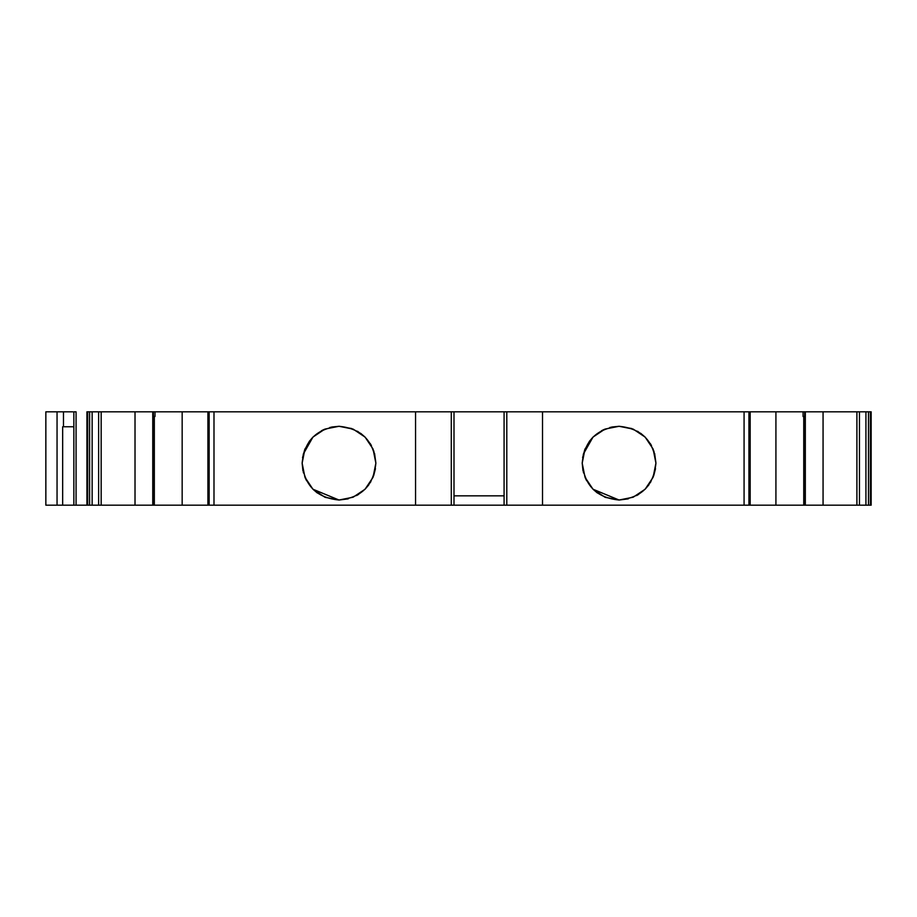 <?xml version="1.0" encoding="UTF-8"?>
<svg xmlns="http://www.w3.org/2000/svg" width="917" height="917" viewBox="0 0 917 917"><rect width="100%" height="100%" fill="white"/><g stroke="black" fill="none" stroke-linecap="round" stroke-linejoin="round"><path stroke-width="1.38" d="M154.331 416.49L154.331 505.175L153.391 505.175L153.391 411.825L155.007 411.825L155.007 416.49L153.483 416.49L153.483 505.175L153.391 411.825L152.761 411.825L152.761 505.175L153.391 505.175L153.391 411.825L155.007 411.825L155.007 416.49L153.483 416.49L153.483 505.175L154.331 505.175L154.331 416.49L154.331 505.175L182.162 505.175L135.017 505.175L135.017 411.825L152.761 411.825L152.761 505.175L92.147 505.175L92.147 411.825L89.602 411.825L89.602 505.175L87.677 505.175L87.677 411.825L89.602 411.825L89.602 505.175L92.147 505.175L92.147 411.825L98.623 411.825L98.623 505.175L87.677 505.175L87.677 411.825L86.932 411.825L86.932 505.175L87.677 505.175L87.677 411.825L89.602 411.825L89.602 505.175L76.077 505.175L76.077 411.825L73.853 411.825L73.853 505.175L76.077 505.175L76.077 411.825L76.077 505.175L66.941 505.175M317.316 492.979L312.938 489.219L339.003 500.017C316.629 497.816 304.341 485.529 302.14 463.154C304.341 440.79 316.629 428.503 339.003 426.29L331.541 427.047L339.003 426.29L351.681 428.537M309.178 441.478L312.938 437.088L303.218 454.259L312.938 437.088L304.948 449.043L302.14 463.154L302.908 470.696L302.14 463.154L304.948 477.264L312.938 489.219L324.893 497.209L339.003 500.017L325.248 497.358M597.38 492.979L593.001 489.219L619.067 500.017C596.692 497.816 584.404 485.529 582.203 463.154C584.404 440.79 596.692 428.503 619.067 426.29L611.605 427.047L619.067 426.29L631.744 428.537M589.241 441.478L593.001 437.088L583.281 454.259L593.001 437.088L585.012 449.043L582.203 463.154L582.971 470.696L582.203 463.154L585.012 477.264L593.001 489.219L604.956 497.209L619.067 500.017L605.312 497.358M89.602 505.175L92.147 505.175L92.147 411.825L207.918 411.825L207.918 505.175L182.162 505.175L208.17 505.175L207.918 411.825L209.145 411.825L209.145 505.175L208.17 505.175L208.17 411.825L209.145 411.825L209.145 505.175L213.993 505.175L213.993 411.825L209.145 411.825L209.145 505.175L208.17 505.175L208.17 411.825L208.17 505.175L208.17 411.825L182.162 411.825L182.162 505.175L154.331 505.175M868.479 505.175L870.405 505.175L868.479 505.175L868.479 411.825L870.405 411.825L870.405 505.175L871.15 505.175L871.15 411.825L870.405 411.825L870.405 505.175L871.15 505.175L871.15 411.825L870.405 411.825L870.405 505.175L868.479 505.175L868.479 411.825L865.923 411.825L865.923 505.175L868.479 505.175L859.458 505.175L859.458 411.825L865.923 411.825L865.923 505.175L859.458 505.175L859.458 411.825L865.923 411.825L865.923 505.175L868.479 505.175L868.479 411.825L870.405 411.825L865.923 411.825L868.479 411.825M749.223 411.825L749.911 411.825L749.911 505.175L749.223 505.175M72.764 411.825L63.479 411.825L63.479 426.76L62.654 426.76L62.654 505.175L57.049 505.175L57.049 411.825L63.479 411.825L63.479 426.76L62.654 426.76L62.654 505.175L87.677 505.175M804.679 505.175L805.321 505.175L805.321 411.825L804.679 411.825L804.679 505.175L804.599 416.49L803.074 416.49L803.074 411.825L804.679 411.825L804.679 505.175L805.321 505.175L805.321 411.825L823.065 411.825L823.065 505.175L805.321 505.175L805.321 411.825L823.065 411.825L823.065 505.175L804.599 505.175L804.599 416.49L803.074 416.49L803.074 411.825L804.679 411.825L804.679 505.175L804.599 416.49L803.074 416.49L803.074 411.825L804.679 411.825M586.662 480.737L585.413 478.215M583.51 472.908L582.203 463.154M582.604 457.652L584.863 449.399M601.483 430.749L604.005 429.511M609.897 427.448L619.067 426.29C641.43 428.503 653.718 440.79 655.93 463.154C653.718 485.529 641.43 497.816 619.067 500.017L633.177 497.209L645.132 489.219L653.122 477.264L655.93 463.154L653.122 449.043L645.132 437.088L633.177 429.099L619.067 426.29L604.956 429.099L593.001 437.088M640.754 433.34L645.132 437.088L637.579 431.265M651.471 445.57L650.245 443.484M654.623 453.411L655.93 463.154L653.844 450.923M655.517 468.667L653.683 475.82M648.892 484.829L645.132 489.219L650.955 481.654M636.65 495.558L638.748 494.332M619.067 500.017L628.237 498.871L619.067 500.017C596.692 497.816 584.404 485.529 582.203 463.154C584.404 440.79 596.692 428.503 619.067 426.29C641.43 428.503 653.718 440.79 655.93 463.154C653.718 485.529 641.43 497.816 619.067 500.017L593.001 489.231M750.095 505.175L748.937 505.175L748.937 411.825L749.911 411.825L749.911 505.175L748.937 505.175L748.937 411.825L744.077 411.825L744.077 505.175L748.937 505.175L748.937 411.825L749.911 411.825L749.911 505.175L506.792 505.175L506.792 411.825L504.086 411.825L504.086 505.175L453.995 505.175L453.995 411.825L451.29 411.825L451.29 505.175L453.995 505.175L453.995 411.825L504.086 411.825L504.086 505.175L506.792 505.175L506.792 411.825L504.086 411.825L504.086 505.175L453.995 505.175L453.995 411.825L744.077 411.825L744.077 505.175L542.52 505.175L542.52 411.825L744.077 411.825L744.077 505.175L542.52 505.175L542.52 411.825L506.792 411.825L506.792 505.175L542.52 505.175L213.993 505.175L213.993 411.825L451.29 411.825L451.29 505.175L415.55 505.175L415.55 411.825L415.55 505.175L213.993 505.175L213.993 411.825L451.29 411.825L451.29 505.175L208.17 505.175M306.599 480.737L305.35 478.215M303.447 472.908L302.14 463.154M302.541 457.652L304.799 449.399M321.42 430.749L323.942 429.511M329.833 427.448L339.003 426.29C361.367 428.503 373.655 440.79 375.867 463.154C373.655 485.529 361.367 497.816 339.003 500.017L353.114 497.209L365.069 489.219L373.059 477.264L375.867 463.154L373.059 449.043L365.069 437.088L353.114 429.099L339.003 426.29L324.893 429.099L312.938 437.088M360.69 433.34L365.069 437.088L357.515 431.265M371.408 445.57L370.181 443.484M374.56 453.411L375.867 463.154L373.781 450.923M375.454 468.667L373.62 475.82M368.829 484.829L365.069 489.219L370.892 481.654M356.587 495.558L358.685 494.332M312.938 489.231L339.003 500.017L348.173 498.871L339.003 500.017C316.629 497.816 304.341 485.529 302.14 463.154C304.341 440.79 316.629 428.503 339.003 426.29L339.473 426.29M89.602 411.825L86.932 411.825L86.932 505.175L76.077 505.175M453.995 495.845L504.086 495.845M865.923 505.175L856.902 505.175L856.902 411.825L865.923 411.825M803.945 505.175L804.599 505.175L803.945 505.175M803.751 416.49L803.751 505.175L775.92 505.175L803.751 505.175L775.92 505.175L775.92 411.825L803.074 411.825M153.391 411.825L152.761 411.825L152.761 505.175L101.168 505.175L101.168 411.825L101.168 505.175L92.147 505.175M98.623 411.825L98.623 505.175L98.623 411.825L92.147 411.825M52.934 505.175L45.85 505.175L45.85 411.825L45.85 505.175L57.049 505.175L57.049 411.825L45.85 411.825L45.85 505.175L57.049 505.175L57.049 411.825L63.479 411.825L63.479 426.76L62.654 426.76L62.654 505.175L57.049 505.175L73.853 505.175L73.853 411.825L73.853 505.175M859.458 411.825L859.458 505.175L805.321 505.175M775.92 505.175L750.163 505.175L775.92 505.175L775.92 411.825L750.163 411.825L775.92 411.825L775.92 505.175L750.163 505.175L750.163 411.825L775.92 411.825M746.885 505.175L744.077 505.175M504.843 505.175L504.086 505.175M453.239 505.175L451.29 505.175M211.208 505.175L209.145 505.175M805.321 411.825L856.902 411.825L856.902 505.175L823.065 505.175L823.065 411.825L856.902 411.825L856.902 505.175L823.065 505.175M153.483 505.175L153.483 416.49L155.007 416.49L155.007 411.825L182.162 411.825L182.162 505.175L182.162 411.825L207.918 411.825M135.017 505.175L101.168 505.175L101.168 411.825L135.017 411.825L135.017 505.175L135.017 411.825L152.761 411.825M73.853 426.76L63.479 426.76L73.853 426.76M52.773 411.825L46.71 411.825M750.095 411.825L506.792 411.825M504.086 411.825L415.55 411.825L415.55 505.175M870.405 505.175L871.15 505.175L871.15 411.825L870.405 411.825M87.677 411.825L86.932 411.825L86.932 505.175M208.17 411.825L415.55 411.825M152.761 505.175L153.391 505.175M57.049 411.825L63.479 411.825M859.458 505.175L856.902 505.175M339.003 426.29C361.367 428.503 373.655 440.79 375.867 463.154C373.655 485.529 361.367 497.816 339.003 500.017M101.168 505.175L98.623 505.175M207.918 505.175L182.162 505.175M823.065 411.825L856.902 411.825M542.52 505.175L542.52 411.825M155.007 411.825L182.162 411.825M101.168 411.825L135.017 411.825"/></g></svg>

